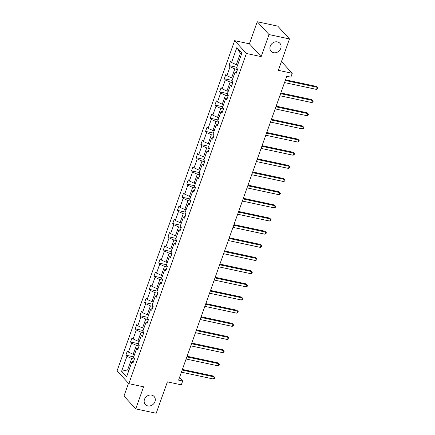 <?xml version="1.0" encoding="UTF-8"?>
<svg xmlns="http://www.w3.org/2000/svg" width="435" height="435" viewBox="0 0 435 435"><rect width="100%" height="100%" fill="white"/><g stroke="black" fill="none" stroke-linecap="round" stroke-linejoin="round"><path stroke-width="0.65" d="M151.646 395.11A5.943 5.128 -42.5 0 1 154.104 396.497A5.943 5.128 -42.5 0 1 154.251 403.06A5.943 5.128 -42.5 0 1 147.802 405.915A5.943 5.128 -42.5 0 1 145.344 404.534A5.943 5.128 -42.5 0 1 145.198 397.971A5.943 5.128 -42.5 0 1 151.646 395.11M277.421 41.896A5.943 5.128 -42.5 0 1 279.879 43.282A5.943 5.128 -42.5 0 1 280.026 49.846A5.943 5.128 -42.5 0 1 273.577 52.7A5.943 5.128 -42.5 0 1 271.119 51.319A5.943 5.128 -42.5 0 1 270.972 44.756A5.943 5.128 -42.5 0 1 277.421 41.896M257.254 21.75L249.396 43.815L261.158 56.626L269.015 34.561L257.254 21.75L277.737 26.127L289.498 38.938L278.318 70.329L292.249 73.308L281.45 61.542M269.015 34.561L289.498 38.938M128.515 383.3L123.97 396.062L135.725 408.873L156.208 413.25L167.388 381.859L181.319 384.839L182.684 381L179.508 377.536M234.65 40.662L117.08 370.843L128.836 383.654L246.406 53.472L234.65 40.662L249.396 43.815M134.382 359.092L131.696 358.516L127.64 369.908L121.604 371.262L126.922 356.33L125.856 355.167L133.708 356.847M128.956 370.19L127.64 369.908L128.662 371.017M131.696 358.516L126.922 356.33M139.069 345.928L136.383 345.357L133.202 354.297L128.423 352.111L127.363 350.947L125.856 355.167M128.423 352.111L131.609 343.166L130.543 342.002L138.395 343.683M143.757 332.764L141.07 332.193L137.89 341.138L133.11 338.947L132.05 337.788L130.543 342.002M133.11 338.947L136.296 330.002L135.231 328.844L143.082 330.518M148.444 319.6L145.758 319.029L142.577 327.974L137.797 325.782L136.737 324.624L135.231 328.844M137.797 325.782L140.983 316.838L139.918 315.679L147.769 317.354M153.131 306.441L150.445 305.865L147.264 314.81L142.484 312.618L141.424 311.46L139.918 315.679M142.484 312.618L145.671 303.673L144.605 302.515L152.457 304.195M157.818 293.277L155.132 292.701L151.951 301.645L147.171 299.454L146.111 298.296L144.605 302.515M147.171 299.454L150.358 290.509L149.292 289.351L157.144 291.031M162.505 280.113L159.819 279.536L156.638 288.481L151.858 286.295L150.798 285.132L149.292 289.351M151.858 286.295L155.045 277.351L153.979 276.187L161.831 277.867M167.198 266.949L164.506 266.378L161.325 275.317L156.546 273.131L155.485 271.967L153.979 276.187M156.546 273.131L159.732 264.186L158.666 263.023L166.518 264.703M171.885 253.784L169.193 253.213L166.012 262.158L161.233 259.967L160.172 258.809L158.666 263.023M161.233 259.967L164.419 251.022L163.353 249.864L171.205 251.539M176.572 240.62L173.886 240.049L170.699 248.994L165.92 246.803L164.86 245.644L163.353 249.864M165.92 246.803L169.106 237.858L168.041 236.7L175.892 238.375M181.259 227.461L178.573 226.885L175.387 235.83L170.607 233.638L169.547 232.48L168.041 236.7M170.607 233.638L173.793 224.694L172.728 223.536L180.579 225.216M185.946 214.297L183.26 213.721L180.074 222.666L175.3 220.474L174.234 219.316L172.728 223.536M175.3 220.474L178.48 211.53L177.415 210.371L185.267 212.052M190.633 201.133L187.947 200.557L184.761 209.501L179.987 207.316L178.921 206.152L177.415 210.371M179.987 207.316L183.168 198.371L182.102 197.207L189.954 198.887M195.32 187.969L192.634 187.398L189.448 196.337L184.674 194.151L183.608 192.988L182.102 197.207M184.674 194.151L187.855 185.207L186.794 184.043L194.641 185.723M200.008 174.805L197.321 174.234L194.135 183.178L189.361 180.987L188.295 179.829L186.794 184.043M189.361 180.987L192.542 172.042L191.482 170.884L199.328 172.559M204.695 161.646L202.009 161.07L198.822 170.014L194.048 167.823L192.982 166.665L191.482 170.884M194.048 167.823L197.229 158.878L196.169 157.72L204.015 159.395M209.382 148.482L206.696 147.905L203.509 156.85L198.735 154.659L197.669 153.501L196.169 157.72M198.735 154.659L201.916 145.714L200.856 144.556L208.702 146.236M214.069 135.318L211.383 134.741L208.196 143.686L203.422 141.495L202.357 140.336L200.856 144.556M203.422 141.495L206.603 132.55L205.543 131.392L213.389 133.072M218.756 122.153L216.07 121.577L212.884 130.522L208.109 128.336L207.044 127.172L205.543 131.392M208.109 128.336L211.29 119.391L210.23 118.228L218.076 119.908M223.443 108.989L220.757 108.418L217.571 117.363L212.797 115.172L211.731 114.008L210.23 118.228M212.797 115.172L215.977 106.227L214.917 105.063L222.763 106.744M228.13 95.825L225.444 95.254L222.258 104.199L217.484 102.007L216.418 100.849L214.917 105.063M217.484 102.007L220.665 93.063L219.604 91.905L227.451 93.579M232.817 82.666L230.131 82.09L226.945 91.035L222.171 88.843L221.105 87.685L219.604 91.905M222.171 88.843L225.352 79.899L224.291 78.74L232.138 80.415M237.505 69.502L234.818 68.926L231.632 77.87L226.858 75.679L225.792 74.521L224.291 78.74M226.858 75.679L230.039 66.734L228.979 65.576L236.825 67.256M241.392 54.424L240.376 53.315L236.319 64.706L231.545 62.515L230.479 61.357L228.979 65.576M231.545 62.515L236.863 47.584L241.882 53.054L236.564 67.99L237.63 69.149L236.129 73.368L235.063 72.21L231.877 81.149L232.942 82.313L231.442 86.532L230.376 85.369L227.19 94.313L228.255 95.477L226.755 99.697L225.689 98.533L222.502 107.478L223.568 108.636L222.067 112.855L221.002 111.697L217.815 120.642L218.881 121.8L217.375 126.019L216.315 124.861L213.128 133.806L214.194 134.964L212.688 139.184L211.627 138.025L208.441 146.97L209.507 148.128L208.001 152.348L206.94 151.19L203.754 160.129L204.82 161.293L203.314 165.512L202.253 164.348L199.067 173.293L200.133 174.457L198.626 178.676L197.566 177.513L194.38 186.457L195.445 187.615L193.939 191.835L192.879 190.677L189.693 199.621L190.758 200.78L189.252 204.999L188.192 203.841L185.005 212.786L186.071 213.944L184.565 218.163L183.505 217.005L180.318 225.95L181.384 227.108L179.878 231.328L178.818 230.169L175.631 239.109L176.697 240.272L175.191 244.492L174.13 243.328L170.944 252.273L172.01 253.436L170.504 257.656L169.443 256.492L166.257 265.437L167.323 266.595L165.817 270.815L164.751 269.656L161.57 278.601L162.636 279.759L161.129 283.979L160.064 282.821L156.883 291.765L157.948 292.924L156.442 297.143L155.377 295.985L152.196 304.93L153.261 306.088L151.755 310.307L150.689 309.144L147.508 318.088L148.569 319.252L147.068 323.471L146.002 322.308L142.821 331.252L143.882 332.416L142.381 336.63L141.315 335.472L138.134 344.417L139.195 345.575L137.694 349.794L136.628 348.636L133.447 357.581L134.507 358.739L133.007 362.959L131.941 361.8L126.623 376.737L121.604 371.262M292.249 73.308L290.879 77.147L286.785 76.272L178.589 380.125L182.684 381M138.314 348.06L136.628 348.636M134.513 354.579L133.202 354.297M136.383 345.357L131.609 343.166M143.001 334.901L141.315 335.472M139.2 341.415L137.89 341.138M141.07 332.193L136.296 330.002M147.688 321.737L146.002 322.308M143.887 328.251L142.577 327.974M145.758 319.029L140.983 316.838M152.375 308.573L150.689 309.144M148.574 315.092L147.264 314.81M150.445 305.865L145.671 303.673M157.062 295.408L155.377 295.985M153.261 301.928L151.951 301.645M155.132 292.701L150.358 290.509M161.749 282.244L160.064 282.821M157.948 288.764L156.638 288.481M159.819 279.536L155.045 277.351M166.436 269.08L164.751 269.656M162.636 275.6L161.325 275.317M164.506 266.378L159.732 264.186M171.124 255.921L169.443 256.492M167.323 262.435L166.012 262.158M169.193 253.213L164.419 251.022M175.811 242.757L174.13 243.328M172.01 249.271L170.699 248.994M173.886 240.049L169.106 237.858M180.498 229.593L178.818 230.169M176.697 236.113L175.387 235.83M178.573 226.885L173.793 224.694M185.185 216.429L183.505 217.005M181.384 222.948L180.074 222.666M183.26 213.721L178.48 211.53M189.872 203.265L188.192 203.841M186.071 209.784L184.761 209.501M187.947 200.557L183.168 198.371M194.559 190.1L192.879 190.677M190.758 196.62L189.448 196.337M192.634 187.398L187.855 185.207M199.246 176.942L197.566 177.513M195.445 183.456L194.135 183.178M197.321 174.234L192.542 172.042M203.933 163.777L202.253 164.348M200.133 170.292L198.822 170.014M202.009 161.07L197.229 158.878M208.621 150.613L206.94 151.19M204.82 157.133L203.509 156.85M206.696 147.905L201.916 145.714M213.308 137.449L211.627 138.025M209.507 143.969L208.196 143.686M211.383 134.741L206.603 132.55M217.995 124.285L216.315 124.861M214.194 130.804L212.884 130.522M216.07 121.577L211.29 119.391M222.682 111.121L221.002 111.697M218.881 117.64L217.571 117.363M220.757 108.418L215.977 106.227M227.369 97.962L225.689 98.533M223.574 104.476L222.258 104.199M225.444 95.254L220.665 93.063M232.056 84.798L230.376 85.369M228.261 91.312L226.945 91.035M230.131 82.09L225.352 79.899M236.743 71.634L235.063 72.21M232.948 78.153L231.632 77.87M234.818 68.926L230.039 66.734M261.158 56.626L246.406 53.472M135.725 408.873L143.583 386.807L128.836 383.654M237.635 64.989L236.319 64.706M240.376 53.315L236.863 47.584M133.627 361.224L131.941 361.8M285.289 80.47L317.322 87.315L316.566 89.425L284.539 82.579M285.518 79.823L316.528 86.451L317.92 87.919L317.621 88.762L316.566 89.425M316.528 86.451L317.92 87.919M280.602 93.634L312.635 100.48L311.879 102.589L279.852 95.743M280.831 92.987L311.835 99.615L313.233 101.083L312.934 101.926L311.879 102.589M311.835 99.615L313.233 101.083M275.915 106.798L307.947 113.644L307.192 115.753L275.165 108.908M276.143 106.151L307.148 112.779L308.546 114.247L308.246 115.09L307.192 115.753M307.148 112.779L308.546 114.247M271.228 119.962L303.26 126.808L302.504 128.918L270.478 122.072M271.456 119.315L302.461 125.943L303.858 127.406L303.559 128.254L302.504 128.918M302.461 125.943L303.858 127.406M266.541 133.126L298.573 139.972L297.817 142.082L265.79 135.236M266.769 132.479L297.774 139.108L299.171 140.57L298.872 141.413L297.817 142.082M297.774 139.108L299.171 140.57M261.854 146.285L293.886 153.136L293.13 155.246L261.103 148.395M262.082 145.638L293.087 152.266L294.484 153.734L294.185 154.577L293.13 155.246M293.087 152.266L294.484 153.734M257.167 159.449L289.199 166.295L288.443 168.405L256.416 161.559M257.395 158.802L288.4 165.43L289.797 166.899L289.498 167.741L288.443 168.405M288.4 165.43L289.797 166.899M252.479 172.613L284.506 179.459L283.756 181.569L251.729 174.723M252.708 171.966L283.712 178.595L285.11 180.063L284.811 180.906L283.756 181.569M283.712 178.595L285.11 180.063M247.792 185.778L279.819 192.623L279.069 194.733L247.042 187.887M248.021 185.131L279.025 191.759L280.423 193.227L280.124 194.07L279.069 194.733M279.025 191.759L280.423 193.227M243.105 198.942L275.132 205.788L274.382 207.897L242.355 201.052M243.334 198.295L274.338 204.923L275.736 206.386L275.437 207.234L274.382 207.897M274.338 204.923L275.736 206.386M238.418 212.106L270.445 218.952L269.695 221.062L237.668 214.216M238.646 211.459L269.651 218.087L271.048 219.55L270.749 220.393L269.695 221.062M269.651 218.087L271.048 219.55M233.731 225.265L265.758 232.116L265.007 234.226L232.981 227.374M233.959 224.618L264.964 231.246L266.361 232.714L266.062 233.557L265.007 234.226M264.964 231.246L266.361 232.714M229.044 238.429L261.071 245.275L260.32 247.384L228.293 240.539M229.272 237.782L260.277 244.41L261.674 245.878L261.375 246.721L260.32 247.384M260.277 244.41L261.674 245.878M224.357 251.593L256.384 258.439L255.633 260.549L223.601 253.703M224.585 250.946L255.59 257.574L256.987 259.042L256.688 259.885L255.633 260.549M255.59 257.574L256.987 259.042M219.67 264.757L251.696 271.603L250.946 273.713L218.914 266.867M219.898 264.11L250.903 270.739L252.3 272.207L252.001 273.049L250.946 273.713M250.903 270.739L252.3 272.207M214.982 277.921L247.009 284.767L246.259 286.877L214.227 280.031M215.211 277.274L246.215 283.903L247.613 285.365L247.314 286.214L246.259 286.877M246.215 283.903L247.613 285.365M210.295 291.086L242.322 297.931L241.572 300.041L209.54 293.195M210.524 290.439L241.528 297.062L242.926 298.53L242.627 299.372L241.572 300.041M241.528 297.062L242.926 298.53M205.608 304.244L237.635 311.096L236.885 313.2L204.852 306.354M205.837 303.597L236.841 310.226L238.239 311.694L237.94 312.537L236.885 313.2M236.841 310.226L238.239 311.694M200.921 317.409L232.948 324.254L232.198 326.364L200.165 319.518M201.149 316.762L232.154 323.39L233.551 324.858L233.252 325.701L232.198 326.364M232.154 323.39L233.551 324.858M196.234 330.573L228.261 337.419L227.51 339.528L195.478 332.683M196.462 329.926L227.467 336.554L228.864 338.022L228.565 338.865L227.51 339.528M227.467 336.554L228.864 338.022M191.547 343.737L223.574 350.583L222.823 352.693L190.791 345.847M191.775 343.09L222.78 349.718L224.177 351.186L223.878 352.029L222.823 352.693M222.78 349.718L224.177 351.186M186.854 356.901L218.887 363.747L218.136 365.857L186.104 359.011M187.088 356.254L218.093 362.882L219.49 364.345L219.191 365.193L218.136 365.857M218.093 362.882L219.49 364.345M182.167 370.065L214.199 376.911L213.449 379.021L181.417 372.17M182.401 369.418L213.406 376.041L214.803 377.509L214.504 378.352L213.449 379.021M213.406 376.041L214.803 377.509"/></g></svg>
